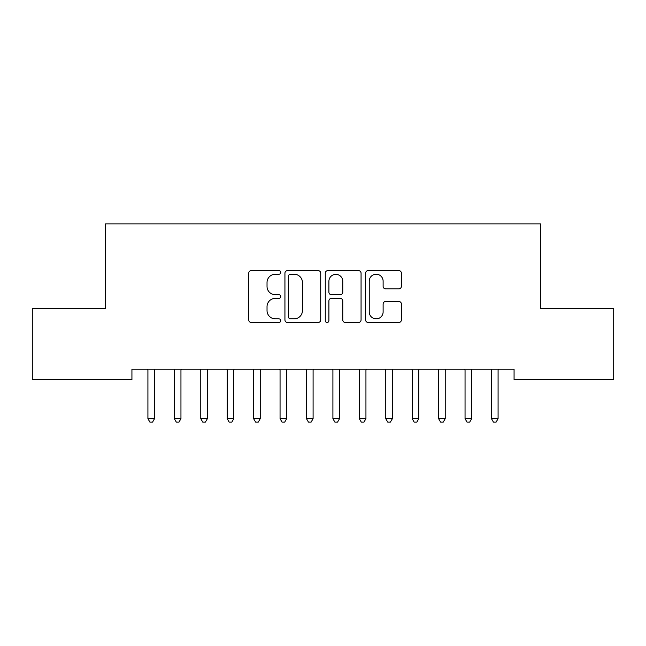 <?xml version="1.0" encoding="UTF-8"?>
<svg xmlns="http://www.w3.org/2000/svg" width="646" height="646" viewBox="0 0 646 646"><rect width="100%" height="100%" fill="white"/><g stroke="black" fill="none" stroke-linecap="round" stroke-linejoin="round"><path stroke-width="0.97" d="M280.719 272.418A1.817 1.817 0 0 0 278.902 270.609L251.342 270.609A2.592 2.592 0 0 0 248.75 273.201L248.75 319.891A2.592 2.592 0 0 0 251.342 322.483L278.902 322.483A1.817 1.817 0 0 0 280.719 320.674A1.817 1.817 0 0 0 278.902 318.858L275.333 318.858A8.301 8.301 0 0 1 267.032 310.556L267.032 306.664A8.301 8.301 0 0 1 275.333 298.363L278.902 298.363A1.817 1.817 0 0 0 280.719 296.546A1.817 1.817 0 0 0 278.902 294.729L275.333 294.729A8.301 8.301 0 0 1 267.032 286.428L267.032 282.536A8.301 8.301 0 0 1 275.333 274.235L278.902 274.235A1.817 1.817 0 0 0 280.719 272.418M398.808 288.891A2.592 2.592 0 0 0 401.4 286.299L401.4 273.201A2.592 2.592 0 0 0 398.808 270.609L368.204 270.609A2.592 2.592 0 0 0 365.604 273.201L365.604 319.891A2.592 2.592 0 0 0 368.204 322.483L398.808 322.483A2.592 2.592 0 0 0 401.4 319.891L401.4 304.072A2.592 2.592 0 0 0 398.808 301.472L385.71 301.472A2.592 2.592 0 0 0 383.118 304.072L383.118 311.913A6.936 6.936 0 0 1 376.174 318.858A6.936 6.936 0 0 1 369.237 311.913L369.237 281.18A6.936 6.936 0 0 1 376.174 274.235A6.936 6.936 0 0 1 383.118 281.18L383.118 286.299A2.592 2.592 0 0 0 385.71 288.891L398.808 288.891M514.071 369.221L131.929 369.221L131.929 379.791L32.3 379.791L32.3 308.441L105.5 308.441L105.5 223.871L540.5 223.871L540.5 308.441L613.7 308.441L613.7 379.791L514.071 379.791L514.071 369.221M320.731 273.201A2.592 2.592 0 0 0 318.139 270.609L287.527 270.609A2.592 2.592 0 0 0 284.934 273.201L284.934 319.891A2.592 2.592 0 0 0 287.527 322.483L318.139 322.483A2.592 2.592 0 0 0 320.731 319.891L320.731 273.201M327.861 270.609L358.473 270.609A2.592 2.592 0 0 1 361.066 273.201L361.066 319.891A2.592 2.592 0 0 1 358.473 322.483L345.376 322.483A2.592 2.592 0 0 1 342.776 319.891L342.776 300.955A2.592 2.592 0 0 0 340.184 298.363L331.495 298.363A2.592 2.592 0 0 0 328.903 300.955L328.903 320.674A1.817 1.817 0 0 1 327.086 322.483A1.817 1.817 0 0 1 325.269 320.674L325.269 273.201A2.592 2.592 0 0 1 327.861 270.609M290.377 274.235A1.817 1.817 0 0 0 288.568 276.052L288.568 317.041A1.817 1.817 0 0 0 290.377 318.858L294.14 318.858A8.301 8.301 0 0 0 302.441 310.556L302.441 282.536A8.301 8.301 0 0 0 294.14 274.235L290.377 274.235M342.776 281.309A6.936 6.936 0 0 0 335.839 274.364A6.936 6.936 0 0 0 328.903 281.309L328.903 292.137A2.592 2.592 0 0 0 331.495 294.729L340.184 294.729A2.592 2.592 0 0 0 342.776 292.137L342.776 281.309M147.571 369.221L147.732 369.609A2.641 2.641 0 0 1 147.918 370.594L147.918 418.697L154.523 418.697L154.523 370.594A2.641 2.641 0 0 1 154.717 369.609L154.87 369.221M154.523 418.697L152.545 422.129L149.904 422.129L147.918 418.697M174 369.221L174.154 369.609A2.641 2.641 0 0 1 174.347 370.594L174.347 418.697L180.953 418.697L180.953 370.594A2.641 2.641 0 0 1 181.146 369.609L181.3 369.221M180.953 418.697L178.974 422.129L176.326 422.129L174.347 418.697M200.43 369.221L200.583 369.609A2.641 2.641 0 0 1 200.777 370.594L200.777 418.697L207.382 418.697L207.382 370.594A2.641 2.641 0 0 1 207.568 369.609L207.729 369.221M207.382 418.697L205.396 422.129L202.755 422.129L200.777 418.697M226.851 369.221L227.012 369.609A2.641 2.641 0 0 1 227.198 370.594L227.198 418.697L233.812 418.697L233.812 370.594A2.641 2.641 0 0 1 233.997 369.609L234.159 369.221M233.812 418.697L231.825 422.129L229.185 422.129L227.198 418.697M253.28 369.221L253.434 369.609A2.641 2.641 0 0 1 253.628 370.594L253.628 418.697L260.233 418.697L260.233 370.594A2.641 2.641 0 0 1 260.427 369.609L260.58 369.221M260.233 418.697L258.255 422.129L255.614 422.129L253.628 418.697M279.71 369.221L279.863 369.609A2.641 2.641 0 0 1 280.057 370.594L280.057 418.697L286.663 418.697L286.663 370.594A2.641 2.641 0 0 1 286.856 369.609L287.01 369.221M286.663 418.697L284.684 422.129L282.036 422.129L280.057 418.697M306.139 369.221L306.293 369.609A2.641 2.641 0 0 1 306.487 370.594L306.487 418.697L313.092 418.697L313.092 370.594A2.641 2.641 0 0 1 313.278 369.609L313.439 369.221M313.092 418.697L311.106 422.129L308.465 422.129L306.487 418.697M332.561 369.221L332.722 369.609A2.641 2.641 0 0 1 332.908 370.594L332.908 418.697L339.513 418.697L339.513 370.594A2.641 2.641 0 0 1 339.707 369.609L339.861 369.221M339.513 418.697L337.535 422.129L334.894 422.129L332.908 418.697M358.99 369.221L359.144 369.609A2.641 2.641 0 0 1 359.337 370.594L359.337 418.697L365.943 418.697L365.943 370.594A2.641 2.641 0 0 1 366.137 369.609L366.29 369.221M365.943 418.697L363.964 422.129L361.316 422.129L359.337 418.697M385.42 369.221L385.573 369.609A2.641 2.641 0 0 1 385.767 370.594L385.767 418.697L392.372 418.697L392.372 370.594A2.641 2.641 0 0 1 392.566 369.609L392.72 369.221M392.372 418.697L390.386 422.129L387.745 422.129L385.767 418.697M411.841 369.221L412.003 369.609A2.641 2.641 0 0 1 412.188 370.594L412.188 418.697L418.802 418.697L418.802 370.594A2.641 2.641 0 0 1 418.988 369.609L419.149 369.221M418.802 418.697L416.815 422.129L414.175 422.129L412.188 418.697M438.271 369.221L438.432 369.609A2.641 2.641 0 0 1 438.618 370.594L438.618 418.697L445.223 418.697L445.223 370.594A2.641 2.641 0 0 1 445.417 369.609L445.57 369.221M445.223 418.697L443.245 422.129L440.604 422.129L438.618 418.697M464.7 369.221L464.854 369.609A2.641 2.641 0 0 1 465.047 370.594L465.047 418.697L471.653 418.697L471.653 370.594A2.641 2.641 0 0 1 471.846 369.609L472 369.221M471.653 418.697L469.674 422.129L467.026 422.129L465.047 418.697M491.13 369.221L491.283 369.609A2.641 2.641 0 0 1 491.477 370.594L491.477 418.697L498.082 418.697L498.082 370.594A2.641 2.641 0 0 1 498.268 369.609L498.429 369.221M498.082 418.697L496.096 422.129L493.455 422.129L491.477 418.697"/></g></svg>
